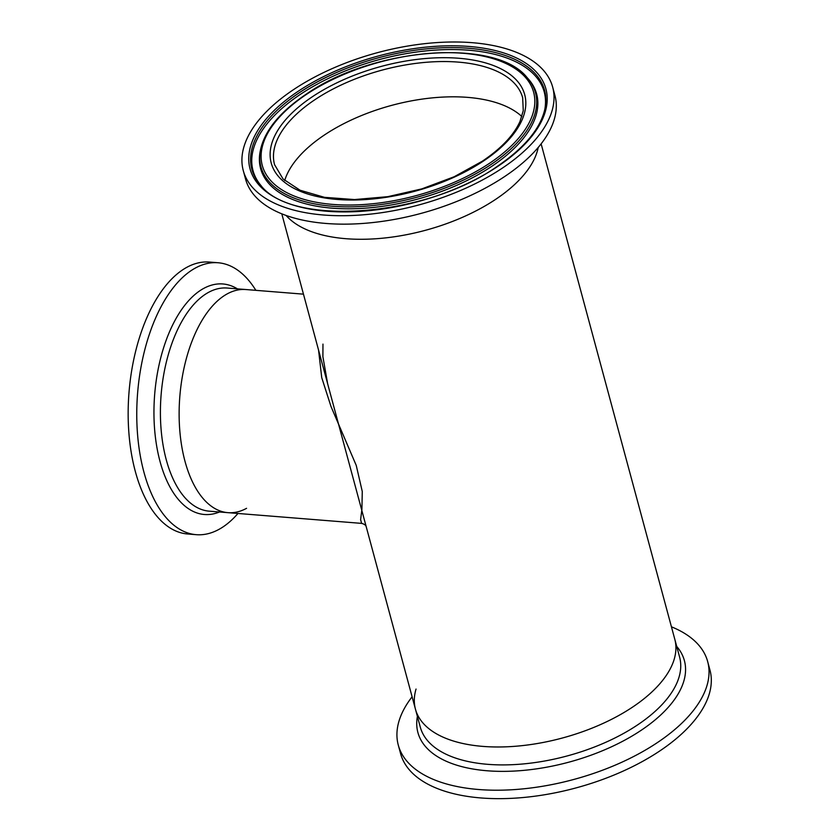 <?xml version="1.0" encoding="UTF-8"?>
<svg xmlns="http://www.w3.org/2000/svg" width="840" height="840" viewBox="0 0 840 840"><rect width="100%" height="100%" fill="white"/><g stroke="black" fill="none" stroke-linecap="round" stroke-linejoin="round"><path stroke-width="1.26" d="M521.871 116.55A128.489 63.273 -15.1 0 0 467.702 97.377A128.489 63.273 -15.1 0 0 284.697 180.537A128.489 63.273 -15.1 0 1 324.66 134.831A128.489 63.273 -15.1 0 1 521.871 116.55M246.572 508.316A111.92 57.257 -85.4 0 1 227.955 512.663L361.62 523.383L360.612 519.645L361.914 509.261L362.271 491.495L356.244 465.423L330.992 406.487L321.731 377.654L318.56 350.102M322.969 344.106L322.896 356.738L327.642 383.754L415.443 709.159A134.305 66.129 -15.1 0 0 482.832 746.393A134.305 66.129 -15.1 0 0 619.332 715.187A134.305 66.129 -15.1 0 0 674.783 639.188A134.305 66.129 164.9 0 1 651.242 692.559A134.305 66.129 164.9 0 1 513.24 746.435A134.305 66.129 164.9 0 1 415.443 709.159A134.305 66.129 164.9 0 1 416.042 689.062M227.955 512.663L209.223 511.161A111.92 57.257 -85.4 0 1 161.049 428.747A111.92 57.257 -85.4 0 1 192.801 305.55A111.92 57.257 -85.4 0 1 227.126 288.036L245.847 289.538A111.92 57.257 -85.4 0 0 211.523 307.052A111.92 57.257 -85.4 0 0 179.771 430.248A111.92 57.257 -85.4 0 0 227.955 512.663A111.92 57.257 -85.4 0 1 179.771 430.248A111.92 57.257 -85.4 0 1 211.523 307.052A111.92 57.257 -85.4 0 1 245.847 289.538L303.471 294.157M286.125 215.471A134.305 66.129 -15.1 0 0 345.849 238.697A134.305 66.129 -15.1 0 0 538.209 147.452A134.305 66.129 -15.1 0 1 495.369 199.542A134.305 66.129 -15.1 0 1 286.125 215.471M237.972 513.461A136.405 69.783 -85.4 0 1 196.256 534.681A136.405 69.783 -85.4 0 1 137.54 434.238A136.405 69.783 -85.4 0 1 176.232 284.099A136.405 69.783 -85.4 0 1 218.064 262.752A136.405 69.783 -85.4 0 1 255.864 290.336M196.256 534.681L187.646 533.988A136.405 69.783 -85.4 0 1 128.94 433.545A136.405 69.783 -85.4 0 1 167.633 283.406A136.405 69.783 -85.4 0 1 209.465 262.059L218.064 262.752M671.444 626.819A160.23 78.897 164.9 0 1 707.679 661.615A160.23 78.897 164.9 0 1 679.602 725.277A160.23 78.897 164.9 0 1 514.962 789.558A160.23 78.897 164.9 0 1 398.286 745.091A160.23 78.897 164.9 0 1 412.104 696.791M707.679 661.615L709.957 670.058A160.23 78.897 164.9 0 1 681.88 733.719A160.23 78.897 164.9 0 1 517.24 798A160.23 78.897 164.9 0 1 400.565 753.533L398.286 745.091M243.275 170.594L245.553 179.035A160.23 78.897 -15.1 0 0 346.112 224.144A160.23 78.897 -15.1 0 0 504.336 176.747A160.23 78.897 -15.1 0 0 554.946 95.55L552.668 87.108A160.23 78.897 -15.1 0 0 452.109 42A160.23 78.897 -15.1 0 0 293.885 89.397A160.23 78.897 -15.1 0 0 243.275 170.594A160.23 78.897 -15.1 0 0 343.833 215.712A160.23 78.897 -15.1 0 0 502.058 168.304A160.23 78.897 -15.1 0 0 552.668 87.108M544.793 109.567A150.811 74.267 -15.1 0 0 545.034 108.108A150.811 74.267 -15.1 0 0 463.985 49.886A150.811 74.267 -15.1 0 0 300.668 94.164A150.811 74.267 -15.1 0 0 260.432 184.895A150.811 74.267 -15.1 0 0 261.377 186.029M260.579 149.499L260.243 151.137A142.958 70.392 -15.1 0 0 259.854 153.29A142.958 70.392 -15.1 0 0 336.683 208.478A142.958 70.392 -15.1 0 0 491.505 166.509A142.958 70.392 -15.1 0 0 529.631 80.504A142.958 70.392 -15.1 0 0 528.213 78.834L527.1 77.585C495.757 37.643 372.729 47.555 306.096 94.258C280.193 111.72 265.02 130.137 260.579 149.499A142.191 70.014 -15.1 0 0 334.824 206.419A142.191 70.014 -15.1 0 0 490.581 164.787A142.191 70.014 -15.1 0 0 527.1 77.585M219.503 511.98A115.626 59.157 -85.4 0 1 156.219 443.216A115.626 59.157 -85.4 0 1 187.415 302.064A115.626 59.157 -85.4 0 1 237.405 288.855M541.128 143.85L679.613 657.122A134.305 66.129 164.9 0 1 656.072 710.482A134.305 66.129 164.9 0 1 518.081 764.358A134.305 66.129 164.9 0 1 420.284 727.094L415.443 709.159M676.736 646.453A138.012 67.967 164.9 0 1 660.208 715.449A138.012 67.967 164.9 0 1 503.507 771.372A138.012 67.967 164.9 0 1 417.406 716.425M483.242 161.175A131.271 64.638 -15.1 0 0 493.238 65.457A131.271 64.638 -15.1 0 0 312.701 96.527A131.271 64.638 -15.1 0 0 302.715 192.255A131.271 64.638 -15.1 0 0 483.242 161.175M522.659 97.724A128.489 63.273 -15.1 0 0 442.019 61.551A128.489 63.273 -15.1 0 0 315.137 99.55A128.489 63.273 -15.1 0 0 274.554 164.661L283.059 178.972L300.069 190.239L324.513 197.337L354.522 199.563L387.786 196.675L421.838 188.885L454.146 176.757L482.339 161.196C501.228 148.459 513.776 135.219 519.992 121.475L523.268 110.691L522.659 97.724M497.522 166.583A153.248 75.464 -15.1 0 0 509.177 54.841A153.248 75.464 -15.1 0 0 298.421 91.119A153.248 75.464 -15.1 0 0 286.766 202.86A153.248 75.464 -15.1 0 0 497.522 166.583M544.961 108.748A151.589 74.645 -15.1 0 0 465.812 48.059A151.589 74.645 -15.1 0 0 299.744 92.442A151.589 74.645 -15.1 0 0 260.82 185.419C292.467 226.884 425.765 216.941 496.933 166.603C524.538 147.84 540.55 128.552 544.961 108.748M489.258 163.453A140.532 69.206 -15.1 0 0 499.957 60.984A140.532 69.206 -15.1 0 0 306.684 94.248A140.532 69.206 -15.1 0 0 295.995 196.728A140.532 69.206 -15.1 0 0 489.258 163.453M361.62 523.383C364.35 524.076 365.894 525.242 366.251 526.859M327.642 383.754L281.788 213.822"/></g></svg>
